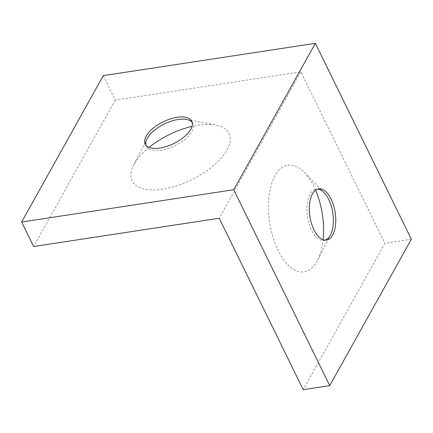 <?xml version="1.0" encoding="UTF-8"?>
<svg xmlns="http://www.w3.org/2000/svg" width="433" height="433" viewBox="0 0 433 433"><rect width="100%" height="100%" fill="white"/><g stroke="black" fill="none" stroke-linecap="round" stroke-linejoin="round"><path stroke-width="0.32" stroke-dasharray="2.17 1.62" d="M315.581 190.184A53.963 26.64 81.3 0 0 313.893 186.499A53.963 26.64 81.3 0 0 304.291 172.323A53.963 26.64 81.3 0 0 271.908 182.888A53.963 26.64 81.3 0 0 278.175 250.545A53.963 26.64 81.3 0 0 317.676 260.163A53.963 26.64 81.3 0 0 323.132 239.747M325.237 240.153A25.904 12.79 -98.7 0 1 324.063 240.45A25.904 12.79 -98.7 0 1 311.587 230.215A25.904 12.79 -98.7 0 1 307.203 204.208A25.904 12.79 -98.7 0 1 316.258 189.237A25.904 12.79 -98.7 0 1 317.47 189.167M149.12 147.388A53.963 25.19 -26.1 0 0 133.499 165.39A53.963 25.19 -26.1 0 0 162.651 189.194A53.963 25.19 -26.1 0 0 222.129 156.973A53.963 25.19 -26.1 0 0 215.818 125.061A53.963 25.19 -26.1 0 0 198.363 125.148A53.963 25.19 -26.1 0 0 192.019 126.376M192.192 122.447A25.904 12.092 153.9 0 1 192.853 123.486A25.904 12.092 153.9 0 1 185.221 139.112A25.904 12.092 153.9 0 1 161.022 150.256A25.904 12.092 153.9 0 1 146.327 146.278A25.904 12.092 153.9 0 1 145.91 145.12M411.35 239.243L384.84 243.281L303.208 389.673M103.281 75.64L115.281 100.131L300.859 71.856L384.84 243.281M115.281 100.131L33.65 246.523M300.859 71.856L219.228 218.248M324.122 192.669L304.291 172.323M186.536 119.47L215.818 125.061M191.77 121.283L192.853 123.486M318.645 188.875L316.258 189.237M326.444 240.088L324.063 240.45M145.25 144.075L146.327 146.278M147.025 138.831L133.499 165.39M330.547 234.832L317.676 260.163"/><path stroke-width="0.65" d="M317.47 189.167A25.904 12.79 -98.7 0 1 324.122 192.669A25.904 12.79 -98.7 0 1 328.728 199.472A25.904 12.79 -98.7 0 1 330.547 234.832A25.904 12.79 -98.7 0 1 325.237 240.153M145.91 145.12A25.904 12.092 153.9 0 1 147.025 138.831A25.904 12.092 153.9 0 1 178.163 119.513A25.904 12.092 153.9 0 1 186.536 119.47A25.904 12.092 153.9 0 1 192.192 122.447M177.081 117.311A25.904 12.092 153.9 0 1 191.77 121.283A25.904 12.092 153.9 0 1 184.139 136.909A25.904 12.092 153.9 0 1 159.939 148.048A25.904 12.092 153.9 0 1 145.25 144.075A25.904 12.092 153.9 0 1 152.881 128.449A25.904 12.092 153.9 0 1 177.081 117.311M313.974 229.853A25.904 12.79 -98.7 0 1 309.584 203.846A25.904 12.79 -98.7 0 1 318.645 188.875A25.904 12.79 -98.7 0 1 331.115 199.11A25.904 12.79 -98.7 0 1 335.505 225.117A25.904 12.79 -98.7 0 1 326.444 240.088A25.904 12.79 -98.7 0 1 313.974 229.853M21.65 222.032L103.281 75.64L315.37 43.327L411.35 239.243L329.719 385.635L303.208 389.673L219.228 218.248L33.65 246.523L21.65 222.032L233.739 189.719L329.719 385.635M315.37 43.327L233.739 189.719M192.019 126.376A53.963 25.19 -26.1 0 0 149.12 147.388M323.132 239.747A53.963 26.64 81.3 0 0 315.581 190.184"/></g></svg>
